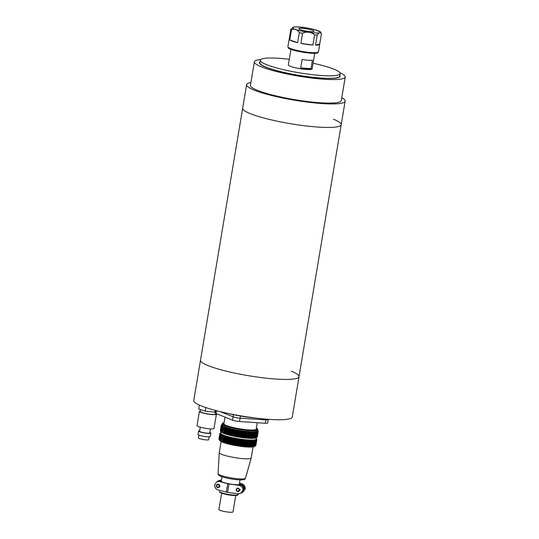 <?xml version="1.0" encoding="UTF-8"?>
<svg xmlns="http://www.w3.org/2000/svg" width="539" height="539" viewBox="0 0 539 539"><rect width="100%" height="100%" fill="white"/><g stroke="black" fill="none" stroke-linecap="round" stroke-linejoin="round"><path stroke-width="0.81" d="M291.282 371.196A49.938 7.384 -170.5 0 1 299.024 376.673L292.273 416.991A49.938 7.384 9.5 0 1 256.254 418.116A49.938 7.384 9.5 0 1 201.505 405.982A49.938 7.384 9.5 0 1 193.764 400.504L200.508 360.187A49.938 7.384 9.5 0 0 208.249 365.671A49.938 7.384 9.5 0 0 263.005 377.805A49.938 7.384 9.5 0 0 299.024 376.673A49.938 7.384 -170.5 0 1 263.005 377.805A49.938 7.384 -170.5 0 1 208.249 365.671A49.938 7.384 -170.5 0 1 200.508 360.187L246.613 84.704A49.938 7.384 -170.5 0 1 250.904 82.534M250.413 113.702A49.938 7.384 -170.5 0 1 242.678 108.224A49.938 7.384 -170.5 0 0 250.413 113.702A49.938 7.384 -170.5 0 0 305.168 125.836A49.938 7.384 -170.5 0 0 341.187 124.704A49.938 7.384 -170.5 0 1 305.168 125.836A49.938 7.384 -170.5 0 1 250.413 113.702M333.446 119.227A49.938 7.384 -170.5 0 1 341.187 124.704L345.122 101.191A49.938 7.384 -170.5 0 1 309.103 102.316A49.938 7.384 -170.5 0 1 254.354 90.181A49.938 7.384 -170.5 0 1 246.613 84.704M228.657 413.554A28.412 4.197 9.5 0 0 255.035 417.968M341.773 97.741A49.938 7.384 -170.5 0 1 345.122 101.191M339.914 72.745A46.064 6.812 -170.5 0 1 345.236 77.03L341.302 100.55A46.064 6.812 -170.5 0 1 308.072 101.595A46.064 6.812 -170.5 0 1 257.575 90.397A46.064 6.812 -170.5 0 1 250.433 85.344L254.368 61.83A46.064 6.812 -170.5 0 1 260.795 59.506M345.236 77.03A46.064 6.812 -170.5 0 1 312.014 78.074A46.064 6.812 -170.5 0 1 261.509 66.883A46.064 6.812 -170.5 0 1 254.368 61.83M260.034 61.891A40.897 6.044 9.5 0 0 259.461 62.679A40.897 6.044 9.5 0 0 265.801 67.166A40.897 6.044 9.5 0 0 310.639 77.104A40.897 6.044 9.5 0 0 340.143 76.181A40.897 6.044 9.5 0 0 339.86 75.244M313.058 63.265A40.465 5.983 -170.5 0 1 336.511 70.319A40.465 5.983 -170.5 0 1 340.136 73.587L339.718 76.107A40.465 5.983 -170.5 0 1 307.843 76.686A40.465 5.983 -170.5 0 1 263.517 66.021A40.465 5.983 -170.5 0 1 259.886 62.753L260.31 60.233A40.465 5.983 -170.5 0 1 289.275 59.29M340.136 73.587A40.465 5.983 -170.5 0 1 308.268 74.166A40.465 5.983 -170.5 0 1 263.935 63.501A40.465 5.983 -170.5 0 1 260.31 60.233M290.939 49.359L288.331 64.923A12.053 1.779 9.5 0 0 290.204 66.243A12.053 1.779 9.5 0 0 303.417 69.174A12.053 1.779 9.5 0 0 312.115 68.898L314.715 53.341M300.695 67.927L302.096 59.533A12.053 1.779 9.5 0 0 312.418 60.22L311.016 68.615A12.053 1.779 -170.5 0 1 300.695 67.927L311.016 68.615M293.027 28.129C295.345 31.147 323.589 35.008 319.789 31.781C317.471 28.762 289.227 24.902 293.027 28.129M291.464 29.894C294.51 28.365 297.13 29.268 299.334 32.603L297.643 42.682A15.496 2.291 -170.5 0 1 289.78 39.974L291.464 29.894A15.496 2.291 -170.5 0 1 291.073 29.578A15.496 2.291 -170.5 0 1 290.865 29.288L289.18 39.36A15.496 2.291 -170.5 0 1 289.153 39.158A15.496 2.291 -170.5 0 1 289.248 38.97M302.561 33.31C305.802 31.249 312.202 32.138 314.594 34.954L312.903 45.033A15.496 2.291 -170.5 0 1 300.87 43.389L302.561 33.31A15.496 2.291 -170.5 0 1 299.334 32.603M317.222 35.048C319.021 32.252 320.415 31.895 321.385 33.984L319.701 44.063A15.496 2.291 -170.5 0 1 319.728 44.272A15.496 2.291 -170.5 0 1 315.531 45.128L317.222 35.048A15.496 2.291 -170.5 0 1 314.594 34.954M290.865 29.288L293.849 27.004C299.805 26.579 306.772 27.799 312.229 29.018C317.976 30.568 320.813 31.646 320.739 32.259L321.385 33.984M313.934 30.986A7.748 1.145 -170.5 0 1 314.048 31.235A7.748 1.145 -170.5 0 1 306.981 31.208A7.748 1.145 -170.5 0 1 298.882 28.924A7.748 1.145 -170.5 0 1 298.768 28.675A7.748 1.145 -170.5 0 1 305.829 28.702A7.748 1.145 -170.5 0 1 313.934 30.986M320.058 31.841L315.537 29.921M305.37 27.725L302.312 27.314M289.78 39.974L297.643 42.682M300.87 43.389L312.903 45.033M315.531 45.128L319.701 44.063M209.139 436.799L208.66 439.656A5.168 0.761 -170.5 0 1 204.544 439.723A5.168 0.761 -170.5 0 1 198.473 437.951L198.952 435.094M209.873 432.44A6.198 0.916 -170.5 0 1 210.81 433.107L210.244 436.469A6.198 0.916 -170.5 0 1 205.305 436.55A6.198 0.916 -170.5 0 1 198.015 434.421L198.574 431.059A6.198 0.916 -170.5 0 1 199.679 430.735M210.81 433.107A6.198 0.916 -170.5 0 1 205.864 433.188A6.198 0.916 -170.5 0 1 198.574 431.059M200.596 409.593L200.279 411.486A7.748 1.145 9.5 0 0 209.395 414.147A7.748 1.145 9.5 0 0 215.566 414.046L215.681 413.366M200.272 427.198L199.598 431.234A5.168 0.761 9.5 0 0 205.669 433.006A5.168 0.761 9.5 0 0 209.786 432.938L210.459 428.903M215.661 413.501A8.611 1.273 -170.5 0 1 216.415 414.188L214.03 428.465A8.611 1.273 -170.5 0 1 207.165 428.579A8.611 1.273 -170.5 0 1 197.045 425.621L199.43 411.345A8.611 1.273 -170.5 0 1 200.373 410.94M216.415 414.188A8.611 1.273 -170.5 0 1 209.556 414.302A8.611 1.273 -170.5 0 1 199.43 411.345M215.384 412.261L205.164 411.136L198.723 408.96L199.369 405.079M205.763 407.551L205.164 411.136M215.135 410.354L214.791 412.423M268.301 419.302L268.247 419.625A5.168 0.761 -170.5 0 1 265.895 419.874L240.104 418.17L265.895 419.874A5.168 0.761 9.5 0 0 268.247 419.638A5.168 0.761 9.5 0 0 268.247 419.632L267.681 423A5.168 0.761 -170.5 0 1 265.329 423.25L239.545 421.525A5.168 0.761 -170.5 0 1 232.504 420.137L216.065 413.534A5.168 0.761 -170.5 0 1 215.263 412.968L215.681 410.496M232.504 420.137L233.064 416.782A5.168 0.761 9.5 0 0 240.104 418.17A5.168 0.761 -170.5 0 1 233.07 416.762L233.421 414.659M220.518 411.722L233.07 416.762M233.064 416.782L220.404 411.695M221.644 493.198L218.908 509.53A7.148 1.058 9.5 0 0 220.013 510.312A7.148 1.058 9.5 0 0 227.849 512.05A7.148 1.058 9.5 0 0 233.003 511.888L235.738 495.557M240.077 483.651A9.473 1.401 -170.5 0 1 240.077 483.719L239.484 483.267M219.164 486.225A1.294 1.253 -117.6 0 0 218.133 484.716A1.294 1.253 -117.6 0 0 216.678 485.733A1.294 1.253 -117.6 0 0 217.709 487.236A1.294 1.253 -117.6 0 0 219.164 486.225M216.355 485.605A1.725 1.671 62.4 0 1 218.996 484.561A1.725 1.671 62.4 0 1 218.814 487.458A1.725 1.671 62.4 0 1 216.355 485.605M217.217 484.406L217.817 484.089L220.04 486.063L218.814 487.458M239.073 490.146A1.294 1.253 -117.6 0 0 238.036 488.644A1.294 1.253 -117.6 0 0 236.581 489.655A1.294 1.253 -117.6 0 0 237.618 491.164A1.294 1.253 -117.6 0 0 239.073 490.146M236.257 489.527A1.725 1.671 62.4 0 1 238.898 488.489A1.725 1.671 62.4 0 1 238.716 491.379A1.725 1.671 62.4 0 1 236.257 489.527M241.883 492.612A4.305 4.177 -117.6 0 0 240.973 484.426L239.99 484.231L240.077 483.719A9.473 1.401 -170.5 0 1 240.077 483.732L239.99 484.231A9.473 1.401 9.5 0 0 239.99 484.217A9.473 1.401 9.5 0 0 239.996 484.204M238.386 493.832L238.245 494.647A9.473 1.401 9.5 0 0 238.251 494.634A9.473 1.401 9.5 0 0 238.251 494.62L238.386 493.832M237.517 495.024L238.245 494.647M239.983 483.294L242.072 483.854C244.308 484.729 245.333 486.468 245.151 489.062L243.136 491.986L242.26 492.444M237.12 488.327L237.544 488.105L240.239 489.836L238.716 491.379M221.111 441.589L219.265 452.605A16.19 2.392 9.5 0 0 219.265 452.645A16.19 2.392 9.5 0 0 221.765 454.377A16.19 2.392 9.5 0 0 239.39 458.298A16.19 2.392 9.5 0 0 251.187 457.988A16.19 2.392 9.5 0 0 251.201 457.948L253.04 446.932M256.261 428.734A16.534 2.446 -170.5 0 1 256.133 429.442A16.534 2.446 -170.5 0 1 243.251 429.334A16.534 2.446 -170.5 0 1 226.313 425.466A16.534 2.446 -170.5 0 1 223.887 424.045A16.534 2.446 -170.5 0 1 223.988 423.337M219.602 440.168A18.083 2.675 9.5 0 0 219.629 440.208A18.083 2.675 9.5 0 0 222.284 441.758A18.083 2.675 9.5 0 0 240.812 445.989A18.083 2.675 9.5 0 0 254.893 446.103L255.58 445.625L256.47 440.289L256.052 439.487A18.131 2.682 9.5 0 0 256.113 439.447L256.699 440.12A18.771 2.776 9.5 0 0 256.759 440.046L256.281 439.245A18.131 2.682 9.5 0 0 256.301 439.197L256.847 439.851A18.771 2.776 9.5 0 0 256.854 439.763L256.315 438.968A18.131 2.682 9.5 0 0 256.301 438.921L256.793 439.548A18.771 2.776 9.5 0 0 256.732 439.453L256.153 438.658L256.732 439.453M223.099 435.862L222.344 441.744A18.131 2.682 -170.5 0 1 222.25 441.704A18.131 2.682 -170.5 0 1 222.162 441.67L221.468 440.902L222.358 435.566L223.261 435.094A18.131 2.682 9.5 0 0 223.355 435.128A18.131 2.682 9.5 0 0 223.442 435.162L223.099 435.862A18.771 2.776 9.5 0 0 223.429 435.984L224.332 435.499A18.131 2.682 9.5 0 0 224.547 435.573L224.285 436.294A18.771 2.776 9.5 0 0 224.655 436.415L225.565 435.916A18.131 2.682 9.5 0 0 225.801 435.99L225.619 436.725A18.771 2.776 9.5 0 0 226.036 436.846L226.932 436.334A18.131 2.682 9.5 0 0 227.195 436.408L227.094 437.156A18.771 2.776 9.5 0 0 227.552 437.277L228.428 436.752A18.131 2.682 9.5 0 0 228.711 436.826L228.698 437.58A18.771 2.776 9.5 0 0 229.183 437.708L230.032 437.156A18.131 2.682 9.5 0 0 230.335 437.23L230.402 437.998A18.771 2.776 9.5 0 0 230.914 438.119L231.73 437.553A18.131 2.682 9.5 0 0 232.046 437.628L232.194 438.409A18.771 2.776 9.5 0 0 232.733 438.524L233.502 437.938A18.131 2.682 9.5 0 0 233.825 438.005L234.054 438.793A18.771 2.776 9.5 0 0 234.606 438.901L235.321 438.301A18.131 2.682 9.5 0 0 235.658 438.362L235.961 439.157A18.771 2.776 9.5 0 0 236.527 439.258L237.18 438.638A18.131 2.682 9.5 0 0 237.524 438.699L237.894 439.494A18.771 2.776 9.5 0 0 238.46 439.588L239.053 438.948A18.131 2.682 9.5 0 0 239.39 439.002L239.835 439.804A18.771 2.776 9.5 0 0 240.394 439.891L240.92 439.231A18.131 2.682 9.5 0 0 241.256 439.278L241.755 440.08A18.771 2.776 9.5 0 0 242.307 440.154L242.759 439.48A18.131 2.682 9.5 0 0 243.089 439.521L243.641 440.316A18.771 2.776 9.5 0 0 244.174 440.383L244.551 439.689A18.131 2.682 9.5 0 0 244.868 439.723L245.461 440.518A18.771 2.776 9.5 0 0 245.979 440.572L246.276 439.858A18.131 2.682 9.5 0 0 246.579 439.885L247.212 440.68A18.771 2.776 9.5 0 0 247.704 440.713L247.913 439.992A18.131 2.682 9.5 0 0 248.196 440.006L248.863 440.794A18.771 2.776 9.5 0 0 249.321 440.821L249.442 440.08A18.131 2.682 9.5 0 0 249.712 440.087L250.399 440.862A18.771 2.776 9.5 0 0 250.817 440.875L250.857 440.12A18.131 2.682 9.5 0 0 251.1 440.127L251.801 440.889A18.771 2.776 9.5 0 0 252.178 440.889L252.137 440.12A18.131 2.682 9.5 0 0 252.353 440.12L253.054 440.868A18.771 2.776 9.5 0 0 253.391 440.855L253.263 440.08A18.131 2.682 9.5 0 0 253.451 440.067L254.145 440.808A18.771 2.776 9.5 0 0 254.435 440.781L254.226 439.992A18.131 2.682 9.5 0 0 254.388 439.972L255.068 440.7A18.771 2.776 9.5 0 0 255.304 440.659L255.021 439.864A18.131 2.682 9.5 0 0 255.142 439.837L255.803 440.545A18.771 2.776 9.5 0 0 255.985 440.498L255.634 439.696A18.131 2.682 9.5 0 0 255.722 439.662L256.348 440.356A18.771 2.776 9.5 0 0 256.47 440.289M220.761 432.824L219.966 433.39A18.771 2.776 9.5 0 0 219.905 433.464L220.592 433.026A18.131 2.682 9.5 0 0 220.572 433.073L219.818 433.659A18.771 2.776 9.5 0 0 219.811 433.747L220.559 433.302A18.131 2.682 9.5 0 0 220.572 433.356L219.872 433.962A18.771 2.776 9.5 0 0 219.932 434.057L220.721 433.612A18.131 2.682 9.5 0 0 220.768 433.673L220.134 434.299A18.771 2.776 9.5 0 0 220.242 434.4L221.078 433.949A18.131 2.682 9.5 0 0 221.158 434.016L220.592 434.663A18.771 2.776 9.5 0 0 220.761 434.771L221.623 434.313A18.131 2.682 9.5 0 0 221.745 434.38L221.239 435.047A18.771 2.776 9.5 0 0 221.468 435.162L222.351 434.697A18.131 2.682 9.5 0 0 222.506 434.764L221.185 440.781A18.771 2.776 9.5 0 0 221.468 440.902M221.185 440.781L221.408 441.34A18.131 2.682 -170.5 0 1 221.253 441.273L220.572 440.491L221.468 435.162M221.239 435.047L220.35 440.376A18.771 2.776 9.5 0 0 220.572 440.491M220.35 440.376L220.64 440.956A18.131 2.682 -170.5 0 1 220.525 440.889L219.865 440.1L220.761 434.771M220.592 434.663L219.696 439.992A18.771 2.776 9.5 0 0 219.865 440.1M219.696 439.992L220.06 440.592A18.131 2.682 -170.5 0 1 219.973 440.525L219.353 439.736L220.242 434.4M220.134 434.299L219.238 439.635A18.771 2.776 9.5 0 0 219.353 439.736M219.238 439.635L219.669 440.248A18.131 2.682 -170.5 0 1 219.622 440.188L219.036 439.393L219.932 434.057M219.622 440.188L219.036 439.393A18.771 2.776 9.5 0 1 218.982 439.298L219.872 433.962M219.002 439.197L219.811 433.747M219.818 433.659L218.928 438.995A18.771 2.776 9.5 0 0 218.922 439.083M220.862 431.618L220.613 433.1A18.083 2.675 9.5 0 0 223.402 435.081A18.083 2.675 9.5 0 0 243.23 439.48A18.083 2.675 9.5 0 0 256.281 439.069L256.524 437.587M220.188 433.228L220.822 432.783M220.997 431.806A18.083 2.675 9.5 0 0 221.024 431.847A18.083 2.675 9.5 0 0 223.685 433.403A18.083 2.675 9.5 0 0 242.206 437.634A18.083 2.675 9.5 0 0 256.294 437.749L256.355 437.708A18.131 2.682 -170.5 0 1 256.348 437.708L256.982 437.264L257.871 431.934L257.453 431.133A18.131 2.682 9.5 0 0 257.507 431.092L258.1 431.766A18.771 2.776 9.5 0 0 258.161 431.692L257.682 430.89A18.131 2.682 9.5 0 0 257.703 430.843L258.242 431.496A18.771 2.776 9.5 0 0 258.248 431.409L257.716 430.607A18.131 2.682 9.5 0 0 257.703 430.56L258.188 431.193A18.771 2.776 9.5 0 0 258.134 431.099L257.554 430.297L258.134 431.099M224.493 427.508L223.739 433.383A18.131 2.682 -170.5 0 1 223.651 433.349A18.131 2.682 -170.5 0 1 223.557 433.309L222.863 432.541L223.759 427.211L224.662 426.733A18.131 2.682 9.5 0 0 224.75 426.773A18.131 2.682 9.5 0 0 224.844 426.807L224.493 427.508A18.771 2.776 9.5 0 0 224.824 427.629L225.733 427.144A18.131 2.682 9.5 0 0 225.942 427.218L225.679 427.932A18.771 2.776 9.5 0 0 226.057 428.06L226.959 427.562A18.131 2.682 9.5 0 0 227.202 427.636L227.02 428.364A18.771 2.776 9.5 0 0 227.438 428.492L228.327 427.979A18.131 2.682 9.5 0 0 228.59 428.054L228.496 428.795A18.771 2.776 9.5 0 0 228.947 428.923L229.823 428.39A18.131 2.682 9.5 0 0 230.106 428.465L230.099 429.226A18.771 2.776 9.5 0 0 230.584 429.347L231.433 428.801A18.131 2.682 9.5 0 0 231.73 428.876L231.804 429.644A18.771 2.776 9.5 0 0 232.316 429.765L233.124 429.199A18.131 2.682 9.5 0 0 233.441 429.273L233.596 430.048A18.771 2.776 9.5 0 0 234.128 430.162L234.896 429.583A18.131 2.682 9.5 0 0 235.226 429.65L235.455 430.439A18.771 2.776 9.5 0 0 236.008 430.546L236.722 429.947A18.131 2.682 9.5 0 0 237.059 430.007L237.362 430.802A18.771 2.776 9.5 0 0 237.921 430.904L238.582 430.284A18.131 2.682 9.5 0 0 238.918 430.344L239.296 431.139A18.771 2.776 9.5 0 0 239.862 431.234L240.455 430.594A18.131 2.682 9.5 0 0 240.792 430.648L241.229 431.449A18.771 2.776 9.5 0 0 241.795 431.53L242.321 430.877A18.131 2.682 9.5 0 0 242.651 430.924L243.156 431.726A18.771 2.776 9.5 0 0 243.709 431.8L244.154 431.119A18.131 2.682 9.5 0 0 244.484 431.16L245.036 431.961A18.771 2.776 9.5 0 0 245.575 432.022L245.946 431.335A18.131 2.682 9.5 0 0 246.262 431.368L246.862 432.163A18.771 2.776 9.5 0 0 247.381 432.211L247.671 431.503A18.131 2.682 9.5 0 0 247.974 431.53L248.607 432.318A18.771 2.776 9.5 0 0 249.099 432.359L249.308 431.631A18.131 2.682 9.5 0 0 249.597 431.651L250.258 432.433A18.771 2.776 9.5 0 0 250.716 432.46L250.844 431.719A18.131 2.682 9.5 0 0 251.107 431.732L251.794 432.507A18.771 2.776 9.5 0 0 252.218 432.521L252.259 431.766A18.131 2.682 9.5 0 0 252.501 431.766L253.195 432.534A18.771 2.776 9.5 0 0 253.579 432.534L253.532 431.766A18.131 2.682 9.5 0 0 253.748 431.759L254.455 432.514A18.771 2.776 9.5 0 0 254.785 432.5L254.664 431.726A18.131 2.682 9.5 0 0 254.853 431.712L255.547 432.453A18.771 2.776 9.5 0 0 255.83 432.426L255.627 431.638A18.131 2.682 9.5 0 0 255.782 431.618L256.463 432.339A18.771 2.776 9.5 0 0 256.699 432.305L256.423 431.51A18.131 2.682 9.5 0 0 256.544 431.483L257.204 432.19A18.771 2.776 9.5 0 0 257.379 432.137L257.029 431.341A18.131 2.682 9.5 0 0 257.123 431.308L257.75 431.995A18.771 2.776 9.5 0 0 257.871 431.934M222.162 424.462L221.367 425.035A18.771 2.776 9.5 0 0 221.3 425.109L221.987 424.671A18.131 2.682 9.5 0 0 221.967 424.719L221.219 425.305A18.771 2.776 9.5 0 0 221.212 425.392L221.953 424.948A18.131 2.682 9.5 0 0 221.974 425.001L221.273 425.608A18.771 2.776 9.5 0 0 221.327 425.702L222.115 425.258A18.131 2.682 9.5 0 0 222.169 425.318L221.529 425.945A18.771 2.776 9.5 0 0 221.644 426.046L222.472 425.594A18.131 2.682 9.5 0 0 222.56 425.662L221.987 426.302A18.771 2.776 9.5 0 0 222.156 426.41L223.018 425.958A18.131 2.682 9.5 0 0 223.139 426.026L222.641 426.686A18.771 2.776 9.5 0 0 222.863 426.8L223.752 426.336A18.131 2.682 9.5 0 0 223.907 426.41L222.587 432.426A18.771 2.776 9.5 0 0 222.863 432.541M222.587 432.426L222.802 432.985A18.131 2.682 -170.5 0 1 222.654 432.911L221.974 432.137L222.863 426.8M222.641 426.686L221.745 432.022A18.771 2.776 9.5 0 0 221.974 432.137M221.745 432.022L222.041 432.601A18.131 2.682 -170.5 0 1 221.92 432.534L221.266 431.746L222.156 426.41M221.987 426.302L221.098 431.638A18.771 2.776 9.5 0 0 221.266 431.746M221.098 431.638L221.462 432.238A18.131 2.682 -170.5 0 1 221.374 432.17L220.754 431.375L221.644 426.046M221.529 425.945L220.64 431.274A18.771 2.776 9.5 0 0 220.754 431.375M220.64 431.274L221.071 431.894A18.131 2.682 -170.5 0 1 221.017 431.833L220.438 431.038L221.327 425.702M220.727 431.436L220.438 431.038A18.771 2.776 9.5 0 1 220.384 430.944L221.273 425.608M220.397 430.843L221.212 425.392M221.219 425.305L220.323 430.641A18.771 2.776 9.5 0 0 220.323 430.722M222.176 423.735L222.007 424.745A18.083 2.675 9.5 0 0 224.803 426.726A18.083 2.675 9.5 0 0 244.625 431.119A18.083 2.675 9.5 0 0 257.676 430.715L257.844 429.704A18.083 2.675 -170.5 0 1 244.794 430.115A18.083 2.675 -170.5 0 1 224.972 425.716A18.083 2.675 -170.5 0 1 222.176 423.735L224.103 422.664A17.74 2.621 9.5 0 0 225.315 425.399A17.74 2.621 9.5 0 0 247.987 430.048A17.74 2.621 9.5 0 0 256.369 428.087M221.59 424.873L222.216 424.422M239.255 484.615L240.239 484.81A4.305 4.177 62.4 0 1 241.526 492.828L240.65 493.286L242.948 490.214C243.082 487.64 241.816 486.03 239.134 485.39L228.974 483.982L227.566 492.376L217.823 489.863C215.587 488.988 214.562 487.249 214.744 484.649L216.759 481.725L217.635 481.273A4.305 4.177 62.4 0 1 220.33 480.889L221.313 481.078A9.473 1.401 9.5 0 0 221.307 481.091A9.473 1.401 9.5 0 0 228.677 483.719A9.473 1.401 9.5 0 0 239.255 484.615L240.044 479.899M237.12 495.435C233.023 495.664 228.523 495.125 223.624 493.818C219.979 492.565 218.625 491.797 219.568 491.507A9.473 1.401 9.5 0 0 219.568 491.507L219.568 491.494A9.473 1.401 9.5 0 0 226.939 494.135A9.473 1.401 9.5 0 0 237.51 495.031L237.719 493.785L240.65 493.286M237.51 495.031L236.924 495.435A8.954 1.321 -170.5 0 1 226.912 494.573A8.954 1.321 -170.5 0 1 219.993 492.1M221.307 481.091L222.034 476.779L221.313 481.078M226.333 492.134L227.741 483.732L219.232 481.462L216.759 481.725M223.604 432.837A18.771 2.776 9.5 0 0 223.934 432.965L224.824 427.629M225.679 427.932L224.79 433.268A18.771 2.776 9.5 0 0 225.161 433.39L226.057 428.06M227.02 428.364L226.124 433.7A18.771 2.776 9.5 0 0 226.542 433.828L227.438 428.492M228.496 428.795L227.606 434.131A18.771 2.776 9.5 0 0 228.058 434.259L228.947 428.923M230.099 429.226L229.203 434.555A18.771 2.776 9.5 0 0 229.688 434.683L230.584 429.347M231.804 429.644L230.908 434.98A18.771 2.776 9.5 0 0 231.42 435.094L232.316 429.765M233.596 430.048L232.7 435.384A18.771 2.776 9.5 0 0 233.239 435.499L234.128 430.162M235.455 430.439L234.559 435.768A18.771 2.776 9.5 0 0 235.112 435.876L236.008 430.546M237.362 430.802L236.466 436.132A18.771 2.776 9.5 0 0 237.032 436.233L237.921 430.904M239.296 431.139L238.4 436.475A18.771 2.776 9.5 0 0 238.966 436.563L239.862 431.234M241.229 431.449L240.34 436.779A18.771 2.776 9.5 0 0 240.899 436.866L241.795 431.53M243.156 431.726L242.26 437.055A18.771 2.776 9.5 0 0 242.813 437.129L243.709 431.8M245.036 431.961L244.147 437.297A18.771 2.776 9.5 0 0 244.679 437.358L245.575 432.022M246.862 432.163L245.973 437.493A18.771 2.776 9.5 0 0 246.485 437.547L247.381 432.211M248.607 432.318L247.718 437.655A18.771 2.776 9.5 0 0 248.209 437.688L249.099 432.359M250.258 432.433L249.368 437.769A18.771 2.776 9.5 0 0 249.826 437.796L250.716 432.46M251.794 432.507L250.904 437.843A18.771 2.776 9.5 0 0 251.322 437.85L252.218 432.521M253.195 432.534L252.306 437.863A18.771 2.776 9.5 0 0 252.683 437.863L253.579 432.534M254.455 432.514L253.559 437.85A18.771 2.776 9.5 0 0 253.896 437.836L254.785 432.5M255.547 432.453L254.651 437.783A18.771 2.776 9.5 0 0 254.94 437.756L255.83 432.426M256.463 432.339L255.574 437.675A18.771 2.776 9.5 0 0 255.809 437.634L256.699 432.305M257.204 432.19L256.308 437.527A18.771 2.776 9.5 0 0 256.49 437.473L257.379 432.137M257.75 431.995L256.854 437.331A18.771 2.776 9.5 0 0 256.982 437.264L257.204 437.095A18.771 2.776 9.5 0 0 257.271 437.021L258.161 431.692M258.1 431.766L257.204 437.095M258.242 431.496L257.292 436.873M222.203 441.198A18.771 2.776 9.5 0 0 222.533 441.32L223.429 435.984M224.285 436.294L223.389 441.623A18.771 2.776 9.5 0 0 223.766 441.751L224.655 436.415M225.619 436.725L224.729 442.054A18.771 2.776 9.5 0 0 225.147 442.182L226.036 436.846M227.094 437.156L226.205 442.485A18.771 2.776 9.5 0 0 226.656 442.613L227.552 437.277M228.698 437.58L227.808 442.917A18.771 2.776 9.5 0 0 228.293 443.038L229.183 437.708M230.402 437.998L229.513 443.334A18.771 2.776 9.5 0 0 230.025 443.456L230.914 438.119M232.194 438.409L231.305 443.738A18.771 2.776 9.5 0 0 231.837 443.853L232.733 438.524M234.054 438.793L233.165 444.129A18.771 2.776 9.5 0 0 233.717 444.237L234.606 438.901M235.961 439.157L235.071 444.493A18.771 2.776 9.5 0 0 235.631 444.594L236.527 439.258M237.894 439.494L237.005 444.83A18.771 2.776 9.5 0 0 237.571 444.924L238.46 439.588M239.835 439.804L238.939 445.14A18.771 2.776 9.5 0 0 239.505 445.221L240.394 439.891M241.755 440.08L240.859 445.416A18.771 2.776 9.5 0 0 241.418 445.49L242.307 440.154M243.641 440.316L242.745 445.652A18.771 2.776 9.5 0 0 243.284 445.713L244.174 440.383M245.461 440.518L244.571 445.854A18.771 2.776 9.5 0 0 245.09 445.901L245.979 440.572M247.212 440.68L246.316 446.009A18.771 2.776 9.5 0 0 246.808 446.049L247.704 440.713M248.863 440.794L247.967 446.124A18.771 2.776 9.5 0 0 248.425 446.151L249.321 440.821M250.399 440.862L249.503 446.198A18.771 2.776 9.5 0 0 249.928 446.211L250.817 440.875M251.801 440.889L250.904 446.225A18.771 2.776 9.5 0 0 251.289 446.225L252.178 440.889M253.054 440.868L252.164 446.204A18.771 2.776 9.5 0 0 252.495 446.191L253.391 440.855M254.145 440.808L253.256 446.137A18.771 2.776 9.5 0 0 253.539 446.11L254.435 440.781M255.068 440.7L254.172 446.029A18.771 2.776 9.5 0 0 254.408 445.989L255.304 440.659M255.803 440.545L254.913 445.881A18.771 2.776 9.5 0 0 255.088 445.827L255.985 440.498M256.348 440.356L255.459 445.686A18.771 2.776 9.5 0 0 255.58 445.625L255.809 445.457A18.771 2.776 9.5 0 0 255.87 445.382L256.759 440.046M256.699 440.12L255.809 445.457M256.847 439.851L255.897 445.234M256.854 437.331L256.018 437.884A18.131 2.682 -170.5 0 1 255.931 437.917L256.49 437.473M256.308 437.527L255.446 438.059A18.131 2.682 -170.5 0 1 255.318 438.086L255.809 437.634M255.574 437.675L254.684 438.194A18.131 2.682 -170.5 0 1 254.529 438.214L254.94 437.756M254.651 437.783L253.748 438.288A18.131 2.682 -170.5 0 1 253.559 438.301L253.896 437.836M253.559 437.85L252.65 438.335A18.131 2.682 -170.5 0 1 252.434 438.342L252.683 437.863M252.306 437.863L251.396 438.348A18.131 2.682 -170.5 0 1 251.154 438.342L251.322 437.85M250.904 437.843L250.008 438.308A18.131 2.682 -170.5 0 1 249.746 438.295L249.826 437.796M249.368 437.769L248.492 438.227A18.131 2.682 -170.5 0 1 248.209 438.207L248.209 437.688M247.718 437.655L246.875 438.106A18.131 2.682 -170.5 0 1 246.572 438.079L246.485 437.547M245.973 437.493L245.164 437.944A18.131 2.682 -170.5 0 1 244.847 437.911L244.679 437.358M244.147 437.297L243.385 437.735A18.131 2.682 -170.5 0 1 243.055 437.695L242.813 437.129M242.26 437.055L241.553 437.5A18.131 2.682 -170.5 0 1 241.216 437.452L240.899 436.866M240.34 436.779L239.693 437.223A18.131 2.682 -170.5 0 1 239.35 437.169L238.966 436.563M238.4 436.475L237.82 436.92A18.131 2.682 -170.5 0 1 237.477 436.859L237.032 436.233M236.466 436.132L235.954 436.583A18.131 2.682 -170.5 0 1 235.624 436.523L235.112 435.876M234.559 435.768L234.121 436.226A18.131 2.682 -170.5 0 1 233.798 436.159L233.239 435.499M232.7 435.384L232.343 435.849A18.131 2.682 -170.5 0 1 232.026 435.775L231.42 435.094M230.908 434.98L230.631 435.451A18.131 2.682 -170.5 0 1 230.328 435.377L229.688 434.683M229.203 434.555L229.008 435.04A18.131 2.682 -170.5 0 1 228.725 434.966L228.058 434.259M227.606 434.131L227.492 434.629A18.131 2.682 -170.5 0 1 227.229 434.555L226.542 433.828M226.124 433.7L226.097 434.212A18.131 2.682 -170.5 0 1 225.861 434.138L225.161 433.39M224.79 433.268L224.844 433.794A18.131 2.682 -170.5 0 1 224.635 433.72L223.934 432.965M255.459 445.686L254.624 446.238A18.131 2.682 -170.5 0 1 254.529 446.272L255.088 445.827M254.913 445.881L254.044 446.413A18.131 2.682 -170.5 0 1 253.923 446.44L254.408 445.989M254.172 446.029L253.283 446.548A18.131 2.682 -170.5 0 1 253.128 446.568L253.539 446.11M253.256 446.137L252.353 446.642A18.131 2.682 -170.5 0 1 252.164 446.656L252.495 446.191M252.164 446.204L251.255 446.696A18.131 2.682 -170.5 0 1 251.039 446.703L251.289 446.225M250.904 446.225L250.002 446.703A18.131 2.682 -170.5 0 1 249.759 446.696L249.928 446.211M249.503 446.198L248.614 446.663A18.131 2.682 -170.5 0 1 248.344 446.656L248.425 446.151M247.967 446.124L247.098 446.582A18.131 2.682 -170.5 0 1 246.808 446.568L246.808 446.049M246.316 446.009L245.474 446.46A18.131 2.682 -170.5 0 1 245.171 446.433L245.09 445.901M244.571 445.854L243.769 446.299A18.131 2.682 -170.5 0 1 243.446 446.265L243.284 445.713M242.745 445.652L241.984 446.097A18.131 2.682 -170.5 0 1 241.654 446.056L241.418 445.49M240.859 445.416L240.158 445.854A18.131 2.682 -170.5 0 1 239.821 445.807L239.505 445.221M238.939 445.14L238.292 445.578A18.131 2.682 -170.5 0 1 237.955 445.531L237.571 444.924M237.005 444.83L236.419 445.275A18.131 2.682 -170.5 0 1 236.082 445.214L235.631 444.594M235.071 444.493L234.559 444.938A18.131 2.682 -170.5 0 1 234.222 444.877L233.717 444.237M233.165 444.129L232.727 444.581A18.131 2.682 -170.5 0 1 232.397 444.513L231.837 443.853M231.305 443.738L230.941 444.203A18.131 2.682 -170.5 0 1 230.625 444.136L230.025 443.456M229.513 443.334L229.23 443.806A18.131 2.682 -170.5 0 1 228.934 443.732L228.293 443.038M227.808 442.917L227.613 443.402A18.131 2.682 -170.5 0 1 227.323 443.327L226.656 442.613M226.205 442.485L226.09 442.984A18.131 2.682 -170.5 0 1 225.834 442.91L225.147 442.182M224.729 442.054L224.702 442.566A18.131 2.682 -170.5 0 1 224.46 442.492L223.766 441.751M223.389 441.623L223.442 442.148A18.131 2.682 -170.5 0 1 223.234 442.074L222.533 441.32M254.32 440.35L254.388 439.972M253.357 440.646L253.451 440.067M251.255 446.696L252.353 440.12M250.002 446.703L251.1 440.127M248.614 446.663L249.712 440.087M248.344 446.656L249.442 440.08M247.098 446.582L248.196 440.006M246.808 446.568L247.913 439.992M245.474 446.46L246.579 439.885M245.171 446.433L246.276 439.858M243.769 446.299L244.868 439.723M243.446 446.265L244.551 439.689M241.984 446.097L243.089 439.521M241.654 446.056L242.759 439.48M240.158 445.854L241.256 439.278M239.821 445.807L240.92 439.231M238.292 445.578L239.39 439.002M237.955 445.531L239.053 438.948M236.419 445.275L237.524 438.699M236.082 445.214L237.18 438.638M234.559 444.938L235.658 438.362M234.222 444.877L235.321 438.301M232.727 444.581L233.825 438.005M232.397 444.513L233.502 437.938M230.941 444.203L232.046 437.628M230.625 444.136L231.73 437.553M229.23 443.806L230.335 437.23M228.934 443.732L230.032 437.156M227.613 443.402L228.711 436.826M227.323 443.327L228.428 436.752M226.09 442.984L227.195 436.408M225.834 442.91L226.932 436.334M224.46 442.492L225.565 435.916M223.234 442.074L224.332 435.499M222.162 441.67L222.223 441.279M223.153 435.761L223.261 435.094M222.284 435.121L222.351 434.697M255.722 431.995L255.782 431.618M254.752 432.285L254.853 431.712M252.65 438.335L253.748 431.759M251.396 438.348L252.501 431.766M250.008 438.308L251.107 431.732M249.746 438.295L250.844 431.719M248.492 438.227L249.597 431.651M248.209 438.207L249.308 431.631M246.875 438.106L247.974 431.53M246.572 438.079L247.671 431.503M245.164 437.944L246.262 431.368M244.847 437.911L245.946 431.335M243.385 437.735L244.484 431.16M243.055 437.695L244.154 431.119M241.553 437.5L242.651 430.924M241.216 437.452L242.321 430.877M239.693 437.223L240.792 430.648M239.35 437.169L240.455 430.594M237.82 436.92L238.918 430.344M237.477 436.859L238.582 430.284M235.954 436.583L237.059 430.007M235.624 436.523L236.722 429.947M234.121 436.226L235.226 429.65M233.798 436.159L234.896 429.583M232.343 435.849L233.441 429.273M232.026 435.775L233.124 429.199M230.631 435.451L231.73 428.876M230.328 435.377L231.433 428.801M229.008 435.04L230.106 428.465M228.725 434.966L229.823 428.39M227.492 434.629L228.59 428.054M227.229 434.555L228.327 427.979M225.861 434.138L226.959 427.562M224.635 433.72L225.733 427.144M223.557 433.309L223.624 432.918M224.547 427.4L224.662 426.733M223.678 426.767L223.752 426.336M237.733 493.785L227.566 492.376M227.741 483.732L228.974 483.982M221.401 480.566L221.064 480.505A4.305 4.177 -117.6 0 0 218.369 480.889L221.516 479.878M218.369 480.889A4.305 4.177 -117.6 0 0 218.012 481.098M319.728 44.272L318.461 51.832A15.496 2.291 -170.5 0 1 304.326 51.778A15.496 2.291 -170.5 0 1 288.122 47.216A15.496 2.291 -170.5 0 1 287.887 46.711L289.153 39.158M288.816 48.166C289.2 49.271 294.779 50.781 305.559 52.687C315.355 53.59 319.256 53.381 317.255 52.054M265.329 423.25L266.017 419.126M240.461 416.027L239.545 421.525M216.537 410.725L216.065 413.534M239.794 483.328A9.129 1.347 9.5 0 0 239.538 482.924M245.488 478.241C244.908 479.09 245.643 479.791 240.084 479.899C232.922 479.501 226.515 478.315 220.862 476.355C217.089 474.333 218.511 474.67 218.059 473.653A13.906 2.055 9.5 0 0 220.208 475.142A13.906 2.055 9.5 0 0 235.354 478.511A13.906 2.055 9.5 0 0 245.488 478.241L251.187 457.988M219.481 440.006A18.083 2.675 9.5 0 0 222.27 441.839A18.083 2.675 9.5 0 0 241.647 446.184A18.083 2.675 9.5 0 0 255.102 445.962M243.85 478.881A12.538 1.853 -170.5 0 1 235.799 479.569A12.538 1.853 -170.5 0 1 221.145 476.415M220.33 480.889L219.232 481.462M239.134 485.39L240.239 484.81M254.651 446.319A17.74 2.621 -170.5 0 1 241.223 446.42A17.74 2.621 -170.5 0 1 222.499 442.196M240.973 484.426L242.072 483.854M221.441 480.303L221.064 480.505M299.024 376.673L341.187 124.704M318.461 51.832C317.222 52.33 320.651 53.637 310.457 53.22L296.713 51.064C290.575 49.325 287.786 48.281 288.338 47.931L287.887 46.711M223.874 424.031L225.026 417.139M256.146 429.428L257.271 422.711M240.077 483.719L239.545 482.883M218.059 473.653L219.265 452.645M255.149 445.827C254.812 446.225 255.87 447.235 247.563 447.02C237.834 446.279 229.452 444.662 222.432 442.182C218.329 440.195 219.899 440.478 219.481 439.864M219.629 440.208L219.333 439.797M256.375 428.06L257.844 429.704"/></g></svg>
